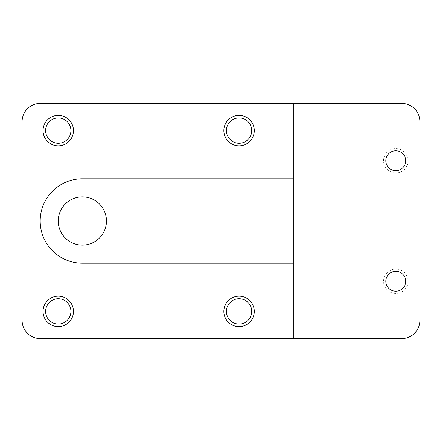 <?xml version="1.0" encoding="UTF-8"?>
<svg xmlns="http://www.w3.org/2000/svg" width="442" height="442" viewBox="0 0 442 442"><rect width="100%" height="100%" fill="white"/><g stroke="black" fill="none" stroke-linecap="round" stroke-linejoin="round"><path stroke-width="0.33" stroke-dasharray="2.21 1.66" d="M226.426 311.411A12.658 12.658 0 0 0 239.083 324.069A12.658 12.658 0 0 0 251.741 311.411A12.658 12.658 0 0 0 239.083 298.753A12.658 12.658 0 0 0 226.426 311.411M45.609 311.411A12.658 12.658 0 0 0 58.261 324.069A12.658 12.658 0 0 0 70.919 311.411A12.658 12.658 0 0 0 58.261 298.753A12.658 12.658 0 0 0 45.609 311.411M45.609 130.589A12.658 12.658 0 0 0 58.261 143.247A12.658 12.658 0 0 0 70.919 130.589A12.658 12.658 0 0 0 58.261 117.931A12.658 12.658 0 0 0 45.609 130.589M226.426 130.589A12.658 12.658 0 0 0 239.083 143.247A12.658 12.658 0 0 0 251.741 130.589A12.658 12.658 0 0 0 239.083 117.931A12.658 12.658 0 0 0 226.426 130.589M407.994 281.272A12.205 12.205 0 0 1 395.789 293.477A12.205 12.205 0 0 1 383.584 281.272A12.205 12.205 0 0 1 395.789 269.067A12.205 12.205 0 0 1 407.994 281.272M405.734 281.272A9.945 9.945 0 0 1 395.789 291.217A9.945 9.945 0 0 1 385.844 281.272A9.945 9.945 0 0 1 395.789 271.327A9.945 9.945 0 0 1 405.734 281.272M407.994 160.728A12.205 12.205 0 0 1 395.789 172.933A12.205 12.205 0 0 1 383.584 160.728A12.205 12.205 0 0 1 395.789 148.523A12.205 12.205 0 0 1 407.994 160.728M405.734 160.728A9.945 9.945 0 0 1 395.789 170.673A9.945 9.945 0 0 1 385.844 160.728A9.945 9.945 0 0 1 395.789 150.783A9.945 9.945 0 0 1 405.734 160.728M293.328 178.811L82.372 178.811A42.189 42.189 0 0 0 40.183 221A42.189 42.189 0 0 0 82.372 263.189L293.328 263.189M58.261 221A24.111 24.111 0 0 0 82.372 245.111A24.111 24.111 0 0 0 106.483 221A24.111 24.111 0 0 0 82.372 196.889A24.111 24.111 0 0 0 58.261 221M419.9 121.55A18.083 18.083 0 0 0 401.817 103.467L40.183 103.467A18.083 18.083 0 0 0 22.1 121.55L22.1 320.45A18.083 18.083 0 0 0 40.183 338.533L401.817 338.533A18.083 18.083 0 0 0 419.9 320.45L419.9 121.55M293.328 338.533L293.328 103.467"/><path stroke-width="0.66" d="M223.862 311.411A15.221 15.221 0 0 0 239.083 326.627A15.221 15.221 0 0 0 254.299 311.411A15.221 15.221 0 0 0 239.083 296.19A15.221 15.221 0 0 0 223.862 311.411M226.426 311.411A12.658 12.658 0 0 0 239.083 324.069A12.658 12.658 0 0 0 251.741 311.411A12.658 12.658 0 0 0 239.083 298.753A12.658 12.658 0 0 0 226.426 311.411M43.045 311.411A15.221 15.221 0 0 0 58.261 326.627A15.221 15.221 0 0 0 73.483 311.411A15.221 15.221 0 0 0 58.261 296.19A15.221 15.221 0 0 0 43.045 311.411M45.609 311.411A12.658 12.658 0 0 0 58.261 324.069A12.658 12.658 0 0 0 70.919 311.411A12.658 12.658 0 0 0 58.261 298.753A12.658 12.658 0 0 0 45.609 311.411M43.045 130.589A15.221 15.221 0 0 0 58.261 145.81A15.221 15.221 0 0 0 73.483 130.589A15.221 15.221 0 0 0 58.261 115.373A15.221 15.221 0 0 0 43.045 130.589M45.609 130.589A12.658 12.658 0 0 0 58.261 143.247A12.658 12.658 0 0 0 70.919 130.589A12.658 12.658 0 0 0 58.261 117.931A12.658 12.658 0 0 0 45.609 130.589M223.862 130.589A15.221 15.221 0 0 0 239.083 145.81A15.221 15.221 0 0 0 254.299 130.589A15.221 15.221 0 0 0 239.083 115.373A15.221 15.221 0 0 0 223.862 130.589M226.426 130.589A12.658 12.658 0 0 0 239.083 143.247A12.658 12.658 0 0 0 251.741 130.589A12.658 12.658 0 0 0 239.083 117.931A12.658 12.658 0 0 0 226.426 130.589M385.844 281.272A9.945 9.945 0 0 0 395.789 291.217A9.945 9.945 0 0 0 405.734 281.272A9.945 9.945 0 0 0 395.789 271.327A9.945 9.945 0 0 0 385.844 281.272M385.844 160.728A9.945 9.945 0 0 0 395.789 170.673A9.945 9.945 0 0 0 405.734 160.728A9.945 9.945 0 0 0 395.789 150.783A9.945 9.945 0 0 0 385.844 160.728M40.183 221A42.189 42.189 0 0 0 82.372 263.189L293.328 263.189L293.328 338.533L40.183 338.533A18.083 18.083 0 0 1 22.1 320.45L22.1 121.55A18.083 18.083 0 0 1 40.183 103.467L293.328 103.467L293.328 178.811L82.372 178.811A42.189 42.189 0 0 0 40.183 221M106.483 221A24.111 24.111 0 0 1 82.372 245.111A24.111 24.111 0 0 1 58.261 221A24.111 24.111 0 0 1 82.372 196.889A24.111 24.111 0 0 1 106.483 221M293.328 103.467L401.817 103.467A18.083 18.083 0 0 1 419.9 121.55L419.9 320.45A18.083 18.083 0 0 1 401.817 338.533L293.328 338.533M293.328 178.811L293.328 263.189"/></g></svg>
